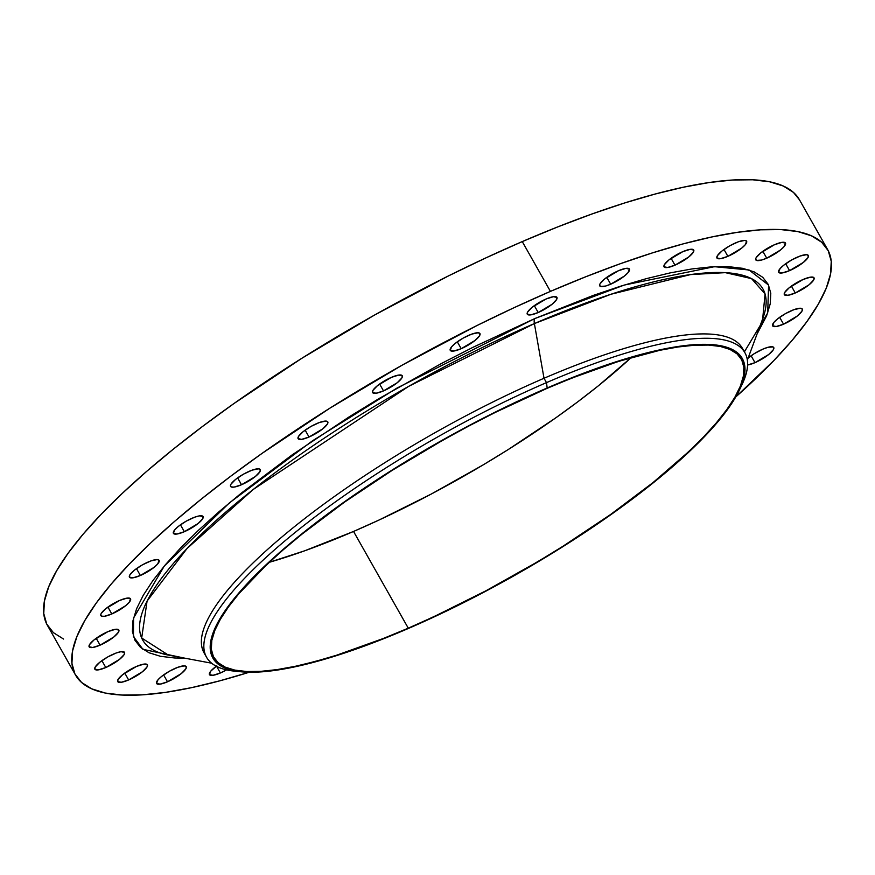 <?xml version="1.0" encoding="UTF-8"?>
<svg xmlns="http://www.w3.org/2000/svg" width="875" height="875" viewBox="0 0 875 875"><rect width="100%" height="100%" fill="white"/><g stroke="black" fill="none" stroke-linecap="round" stroke-linejoin="round"><path stroke-width="1.31" d="M391.311 377.398A17.052 4.298 -29.5 0 1 402.259 375.747A17.052 4.298 -29.5 0 1 383.512 390.895L379.619 384.016L383.512 390.895L397.283 382.703L401.887 377.902L402.281 375.791L398.705 375.069L391.311 377.398L377.541 385.591L372.936 390.392L372.542 392.503L376.13 393.225L383.512 390.895A17.052 4.298 -29.5 0 1 372.575 392.547A17.052 4.298 -29.5 0 1 391.311 377.398M316.848 423.522A17.052 4.298 -29.5 0 1 327.786 421.87A17.052 4.298 -29.5 0 1 309.039 437.019L305.156 430.139L309.039 437.019L322.809 428.827L327.425 424.025L327.819 421.914L325.938 421.083L319.594 422.428L311.008 426.42L303.078 431.714L298.462 436.516L298.08 438.627L301.656 439.348L309.039 437.019A17.052 4.298 -29.5 0 1 298.102 438.67A17.052 4.298 -29.5 0 1 316.848 423.522M249.331 471.253A17.052 4.298 -29.5 0 1 260.269 469.602A17.052 4.298 -29.5 0 1 241.522 484.75L237.639 477.87L241.522 484.75L255.303 476.558L259.908 471.756L260.302 469.645L258.42 468.814L252.077 470.159L243.491 474.152L235.561 479.445L230.945 484.247L230.464 485.439L231.219 486.938L234.139 487.08L241.522 484.75A17.052 4.298 -29.5 0 1 230.584 486.402A17.052 4.298 -29.5 0 1 249.331 471.253M192.15 518.197A17.052 4.298 -29.5 0 1 203.088 516.545A17.052 4.298 -29.5 0 1 184.352 531.694L180.458 524.814L184.352 531.694L198.122 523.502L202.727 518.7L203.12 516.589L199.533 515.856L194.895 517.103L186.309 521.095L178.38 526.389L174.814 529.747L173.381 533.291L176.958 534.023L184.352 531.694A17.052 4.298 -29.5 0 1 173.403 533.334A17.052 4.298 -29.5 0 1 192.15 518.197M148.181 562.002A17.052 4.298 -29.5 0 1 159.119 560.35A17.052 4.298 -29.5 0 1 140.372 575.487L136.478 568.608L140.372 575.487L154.142 567.295L157.708 563.938L159.141 560.394L157.27 559.552L150.927 560.908L142.341 564.9L134.4 570.183L129.795 574.984L129.402 577.095L132.989 577.828L140.372 575.487A17.052 4.298 -29.5 0 1 129.434 577.139A17.052 4.298 -29.5 0 1 148.181 562.002M119.612 600.458A17.052 4.298 -29.5 0 1 130.55 598.817A17.052 4.298 -29.5 0 1 111.803 613.955L107.92 607.075L111.803 613.955L125.584 605.763L129.15 602.405L130.583 598.861L126.995 598.128L119.612 600.458L105.842 608.65L101.237 613.452L100.745 614.655L101.5 616.153L104.42 616.295L111.803 613.955A17.052 4.298 -29.5 0 1 100.866 615.606A17.052 4.298 -29.5 0 1 119.612 600.458M107.888 631.663A17.052 4.298 -29.5 0 1 118.836 630.011A17.052 4.298 -29.5 0 1 100.089 645.159L96.195 638.28L100.089 645.159L113.859 636.967L118.464 632.166L118.858 630.055L115.27 629.333L107.888 631.663L94.117 639.855L89.513 644.656L89.119 646.767L92.695 647.489L100.089 645.159A17.052 4.298 -29.5 0 1 89.141 646.811A17.052 4.298 -29.5 0 1 107.888 631.663M113.597 654.041A17.052 4.298 -29.5 0 1 124.534 652.389A17.052 4.298 -29.5 0 1 105.798 667.527L101.905 660.658L105.798 667.527L119.569 659.334L124.173 654.544L124.567 652.433L120.98 651.7L116.342 652.947L107.756 656.939L99.827 662.233L95.222 667.023L94.828 669.134L98.405 669.867L105.798 667.527A17.052 4.298 -29.5 0 1 94.85 669.178A17.052 4.298 -29.5 0 1 113.597 654.041M136.445 666.455A17.052 4.298 -29.5 0 1 147.394 664.803A17.052 4.298 -29.5 0 1 128.647 679.952L124.753 673.072L128.647 679.952L142.417 671.759L147.022 666.958L147.416 664.847L143.839 664.125L136.445 666.455L122.675 674.647L118.07 679.448L117.677 681.559L121.264 682.281L128.647 679.952A17.052 4.298 -29.5 0 1 117.698 681.603A17.052 4.298 -29.5 0 1 136.445 666.455M175.295 668.303A17.052 4.298 -29.5 0 1 186.244 666.652A17.052 4.298 -29.5 0 1 167.497 681.8L163.603 674.92L167.497 681.8L181.267 673.608L185.872 668.806L186.266 666.695L184.395 665.864L178.052 667.209L169.466 671.202L161.525 676.495L157.959 679.853L156.527 683.397L160.114 684.13L167.497 681.8A17.052 4.298 -29.5 0 1 156.548 683.452A17.052 4.298 -29.5 0 1 175.295 668.303M226.603 669.867A17.052 4.298 -29.5 0 1 220.391 672.973L216.694 666.444L220.391 672.973L226.603 669.867M762.803 349.158A17.052 4.298 -29.5 0 1 773.741 347.506A17.052 4.298 -29.5 0 1 754.994 362.655L751.111 355.775L754.994 362.655L768.764 354.462L773.38 349.661L773.861 348.458L773.106 346.959L768.042 347.277L762.803 349.158L754.097 353.762L748.103 358.116A17.052 4.298 -29.5 0 1 762.803 349.158M791.361 310.691A17.052 4.298 -29.5 0 1 802.309 309.039A17.052 4.298 -29.5 0 1 783.562 324.188L779.669 317.308L783.562 324.188L797.333 315.995L801.938 311.194L802.331 309.083L800.461 308.252L794.117 309.597L785.531 313.589L777.591 318.883L774.025 322.241L772.592 325.784L776.18 326.517L783.562 324.188A17.052 4.298 -29.5 0 1 772.625 325.839A17.052 4.298 -29.5 0 1 791.361 310.691M803.086 279.486A17.052 4.298 -29.5 0 1 814.034 277.834A17.052 4.298 -29.5 0 1 795.288 292.983L791.394 286.103L795.288 292.983L809.058 284.791L813.662 279.989L814.056 277.889L810.469 277.156L803.086 279.486L789.316 287.678L784.711 292.48L784.317 294.591L787.894 295.312L795.288 292.983A17.052 4.298 -29.5 0 1 784.339 294.634A17.052 4.298 -29.5 0 1 803.086 279.486M797.377 257.119A17.052 4.298 -29.5 0 1 808.325 255.467A17.052 4.298 -29.5 0 1 789.578 270.616L785.684 263.736L789.578 270.616L803.348 262.423L807.953 257.622L808.347 255.511L806.477 254.68L800.133 256.025L791.547 260.017L783.606 265.311L780.041 268.669L778.608 272.212L782.195 272.945L789.578 270.616A17.052 4.298 -29.5 0 1 778.63 272.267A17.052 4.298 -29.5 0 1 797.377 257.119M774.528 244.694A17.052 4.298 -29.5 0 1 785.466 243.042A17.052 4.298 -29.5 0 1 766.73 258.191L762.836 251.311L766.73 258.191L780.5 249.998L784.066 246.641L785.498 243.097L781.911 242.364L774.528 244.694L760.758 252.886L756.153 257.688L755.661 258.891L756.416 260.389L761.48 260.072L766.73 258.191A17.052 4.298 -29.5 0 1 755.781 259.842A17.052 4.298 -29.5 0 1 774.528 244.694M735.678 242.856A17.052 4.298 -29.5 0 1 746.616 241.205A17.052 4.298 -29.5 0 1 727.88 256.342L723.986 249.463L727.88 256.342L741.65 248.15L745.216 244.792L746.648 241.248L744.767 240.406L738.423 241.762L729.837 245.755L721.908 251.038L717.303 255.839L716.909 257.95L720.486 258.683L727.88 256.342A17.052 4.298 -29.5 0 1 716.931 257.994A17.052 4.298 -29.5 0 1 735.678 242.856M682.773 251.672A17.052 4.298 -29.5 0 1 693.722 250.02A17.052 4.298 -29.5 0 1 674.975 265.169L671.081 258.289L674.975 265.169L688.745 256.977L693.35 252.175L693.744 250.064L690.167 249.342L682.773 251.672L669.003 259.864L664.398 264.666L664.005 266.777L667.592 267.498L674.975 265.169A17.052 4.298 -29.5 0 1 664.038 266.82A17.052 4.298 -29.5 0 1 682.773 251.672M618.483 270.714A17.052 4.298 -29.5 0 1 629.42 269.062A17.052 4.298 -29.5 0 1 610.673 284.211L606.791 277.331L610.673 284.211L624.455 276.019L628.02 272.661L629.453 269.117L625.866 268.384L618.483 270.714L604.712 278.906L600.108 283.708L599.616 284.911L600.37 286.409L605.434 286.092L610.673 284.211A17.052 4.298 -29.5 0 1 599.736 285.863A17.052 4.298 -29.5 0 1 618.483 270.714M469 335.202A17.052 4.298 -29.5 0 1 479.948 333.55A17.052 4.298 -29.5 0 1 461.202 348.698L457.308 341.819L461.202 348.698L474.972 340.506L479.577 335.705L479.97 333.594L478.1 332.762L471.756 334.108L463.17 338.1L455.23 343.394L451.664 346.752L450.231 350.295L453.808 351.028L461.202 348.698A17.052 4.298 -29.5 0 1 450.253 350.35A17.052 4.298 -29.5 0 1 469 335.202M546.011 299.031A17.052 4.298 -29.5 0 1 556.948 297.38A17.052 4.298 -29.5 0 1 538.212 312.528L534.319 305.648L538.212 312.528L551.983 304.336L556.587 299.534L556.981 297.434L553.394 296.702L546.011 299.031L532.241 307.223L527.636 312.025L527.242 314.136L530.819 314.858L538.212 312.528A17.052 4.298 -29.5 0 1 527.264 314.18A17.052 4.298 -29.5 0 1 546.011 299.031M238.569 671.497A309.258 77.952 -29.5 0 1 206.555 657.267A309.258 77.952 -29.5 0 1 546.481 382.627L547.181 387.964A304.15 76.661 -29.5 0 1 739.408 390.064A304.15 76.661 -29.5 0 1 408.013 628.622A304.15 76.661 -29.5 0 1 241.412 671.814A304.15 76.661 -29.5 0 1 268.505 562.505A304.15 76.661 -29.5 0 1 547.181 387.964L546.481 382.627L544.009 378.273L534.384 323.575A356.366 89.83 150.5 0 1 762.683 318.839L765.067 293.934L751.538 278.622L725.331 272.65L690.594 274.575L610.936 294.263L534.384 323.575A10.237 3.905 66.7 0 1 534.691 318.609L624.159 285.086L714.416 266.689L749.077 269.981L768.6 285.119L767.692 312.977L744.384 351.859M205.461 655.014A309.258 77.952 -29.5 0 1 544.009 378.273L546.481 382.627A309.258 77.952 150.5 0 0 263.123 560.109A309.258 77.952 150.5 0 0 235.572 671.256L241.412 671.814M756.984 334.184L766.598 315.864L770.23 303.833L770.788 293.322L768.272 284.441L762.705 277.277L754.141 271.884L742.667 268.33L728.383 266.645L711.441 266.853L691.994 268.931L670.228 272.88L646.363 278.644L620.627 286.191L593.25 295.422L534.691 318.609A10.237 3.905 -113.3 0 0 534.384 323.575L544.009 378.273A309.258 77.952 150.5 0 0 204.094 652.914L206.555 657.267M168.372 655.091L141.673 638.017L147.077 601.092L187.075 548.472L253.334 489.398L408.625 386.378L534.384 323.575A356.366 89.83 150.5 0 0 213.412 523.009A356.366 89.83 150.5 0 0 168.372 655.091L211.641 663.206M799.488 199.817L793.461 192.423L783.278 186.014L769.628 181.792L752.653 179.78L732.495 180.02L709.362 182.503L683.473 187.195L655.091 194.053L624.466 203.022L591.916 214.014L557.736 226.909L522.255 241.588A432.053 108.905 150.5 0 0 47.37 625.286L75.545 675.084A432.053 108.905 -29.5 0 1 550.43 291.386L522.255 241.588L485.833 257.917L448.809 275.734L374.38 315.142L301.842 358.291L233.964 403.528L202.606 426.387L173.381 449.105L146.552 471.472L122.402 493.281L101.139 514.303L82.983 534.352L68.108 553.219L56.656 570.741L48.727 586.731L44.417 601.048L43.75 613.539L46.747 624.105L53.364 632.636L63.547 639.045M827.63 249.572A432.053 108.905 -29.5 0 1 735.733 396.987L773.861 360.544L792.017 340.506L806.892 321.628L818.344 304.117L826.273 288.127L830.583 273.809L831.25 261.308L828.253 250.742L821.636 242.211L811.453 235.812L797.803 231.58L780.817 229.578L760.67 229.819L737.538 232.302L711.648 236.994L683.266 243.852L652.641 252.82L620.091 263.802L585.911 276.708L550.43 291.386A432.053 108.905 -29.5 0 1 827.63 249.572L799.455 199.773A432.053 108.905 150.5 0 0 522.255 241.588L550.43 291.386L514.008 307.716L476.984 325.533L402.555 364.941L330.017 408.089L262.139 453.327L230.781 476.175L201.556 498.903L174.727 521.27L150.566 543.08L129.314 564.102L111.158 584.15L96.283 603.017L84.82 620.528L76.902 636.53L72.592 650.847L71.925 663.337L74.911 673.903L81.539 682.434L91.722 688.833L105.372 693.066L122.347 695.067L142.505 694.827L165.637 692.355L191.527 687.652L219.909 680.794L249.233 672.241A432.053 108.905 -29.5 0 1 75.545 675.084M546.919 388.413A303.013 76.377 -29.5 0 1 741.322 359.078A303.013 76.377 -29.5 0 1 408.275 628.173L353.544 531.453A303.013 76.377 150.5 0 0 631.181 357.558L598.227 385.919L577.719 401.855L555.734 417.878L508.134 449.608L482.989 464.986L431.2 494.08L379.094 520.002L353.544 531.453L408.275 628.173A303.013 76.377 -29.5 0 1 213.872 657.497A303.013 76.377 -29.5 0 1 546.919 388.413L495.403 412.355L469.263 425.775L443.209 439.994L392.328 470.258L344.728 501.977L302.236 533.947L283.423 549.631L266.481 564.922L238.842 593.72L228.408 606.966L220.38 619.248L214.823 630.459L211.794 640.5L211.334 649.272L213.423 656.677L218.072 662.659L225.214 667.144L234.784 670.108L246.695 671.519L260.827 671.344L277.047 669.616L295.203 666.323L315.12 661.511L336.591 655.222L383.392 638.466L408.275 628.173L433.814 616.722L485.92 590.8L537.709 561.717L562.855 546.328L610.455 514.598L652.947 482.639L688.702 451.653L703.609 436.909L716.341 422.855L726.775 409.62L734.814 397.337L740.37 386.116L743.389 376.075L743.859 367.314L741.759 359.909L737.111 353.927L729.98 349.431L720.398 346.467L708.487 345.067L694.356 345.231L678.136 346.97L659.98 350.262L618.592 361.364L571.791 378.109L546.919 388.413M269.281 562.308A303.013 76.377 150.5 0 0 353.544 531.453L304.697 550.791L269.281 562.308M216.814 665.875L210.864 671.038L209.431 674.581L213.008 675.303L220.391 672.973A17.052 4.298 -29.5 0 1 209.453 674.625A17.052 4.298 -29.5 0 1 216.311 666.236M747.589 364.984L754.994 362.655A17.052 4.298 -29.5 0 1 747.589 364.984M534.691 318.609L472.938 347.32L441.602 363.409L379.52 398.278L349.377 416.73L292.316 454.759L241.369 493.073L218.827 511.886L198.516 530.217L180.644 547.892L165.375 564.747L152.862 580.606L143.238 595.339L136.577 608.781L132.945 620.812L132.388 631.323L134.903 640.205L140.47 647.38L149.034 652.761L160.508 656.316L174.792 658L184.461 658.109L142.92 649.316L133.438 636.573L133.558 618.012L164.314 566.005L229.403 502.884L312.528 440.781L396.944 388.084L534.691 318.609M739.408 390.064L741.934 384.77A309.258 77.952 150.5 0 0 546.481 382.627A309.258 77.952 -29.5 0 1 744.887 352.691L742.427 348.338A309.258 77.952 150.5 0 0 544.009 378.273A309.258 77.952 -29.5 0 1 743.52 350.602M744.887 352.691A309.258 77.952 -29.5 0 1 740.6 387.461M547.181 387.964L596.203 368.539L640.686 354.495L660.669 349.672L678.891 346.369L695.166 344.619L709.362 344.455L721.317 345.866L730.92 348.841L738.095 353.347L742.755 359.352L744.855 366.789L744.384 375.583L741.355 385.656L735.777 396.922L727.716 409.248L717.237 422.537L704.463 436.647L672.492 466.791L653.603 482.541L610.958 514.62L563.172 546.47L512.105 576.844L485.953 591.106L459.714 604.581L408.013 628.622L383.042 638.958L336.066 655.769L294.525 666.914L276.303 670.217L260.017 671.956L245.831 672.131L233.877 670.72L224.262 667.745L217.098 663.239L212.439 657.234L210.328 649.797L210.798 640.992L213.839 630.919L219.417 619.664L227.478 607.327L237.945 594.048L250.731 579.939L282.702 549.784L301.58 534.034L344.236 501.955L392.011 470.116L417.255 454.672L469.23 425.469L495.469 411.994L547.181 387.964M762.683 318.839L747.359 360.106"/></g></svg>
